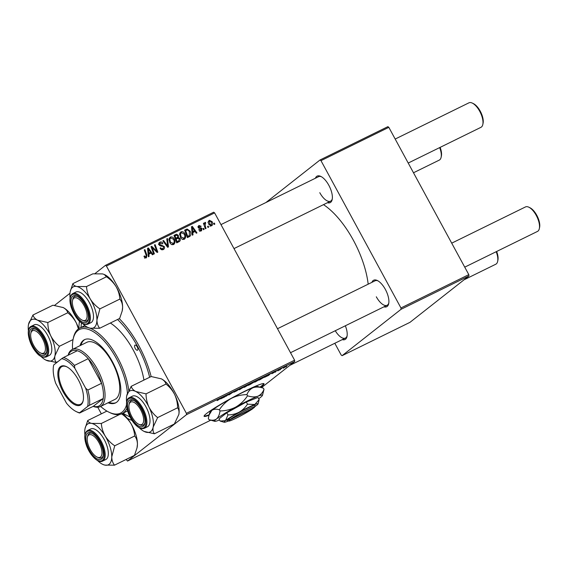 <?xml version="1.0" encoding="UTF-8"?>
<svg xmlns="http://www.w3.org/2000/svg" width="568" height="568" viewBox="0 0 568 568"><rect width="100%" height="100%" fill="white"/><g stroke="black" fill="none" stroke-linecap="round" stroke-linejoin="round"><path stroke-width="0.85" d="M260.499 387.319A34.094 2.854 151.5 0 0 264.021 383.748A34.094 2.854 151.5 0 0 246.015 390.614A34.094 2.854 151.5 0 0 204.097 416.287A34.094 2.854 151.5 0 0 209.01 415.279M259.959 387.163A34.094 2.854 151.5 0 0 263.822 383.599M345.344 325.784A14.775 6.475 63.8 0 1 347.005 336.462A14.775 6.475 63.8 0 1 342.263 339.614M335.269 330.732A13.639 5.978 -116.2 0 0 345.415 338.066A13.639 5.978 -116.2 0 0 347.119 335.809M315.403 178.231A14.775 6.475 63.8 0 1 320.799 176.407A14.775 6.475 63.8 0 1 328.836 185.296A14.775 6.475 63.8 0 1 332.173 199.56A14.775 6.475 63.8 0 1 327.431 202.712M319.784 192.687A13.639 5.978 -116.2 0 0 330.583 201.164A13.639 5.978 -116.2 0 0 332.287 198.906M371.933 282.339A14.775 6.475 63.8 0 1 377.329 280.514A14.775 6.475 63.8 0 1 385.36 289.403A14.775 6.475 63.8 0 1 388.697 303.667A14.775 6.475 63.8 0 1 383.954 306.819M376.314 296.794A13.639 5.978 -116.2 0 0 387.106 305.272A13.639 5.978 -116.2 0 0 388.81 303.014M119.266 318.641A63.644 27.896 63.8 0 1 138.826 345.635A63.644 27.896 63.8 0 1 151.145 376.534M132.024 420.412A63.644 27.896 63.8 0 1 127.296 418.304M368.178 284.178A63.644 27.896 -116.2 0 0 353.388 240.271A63.644 27.896 -116.2 0 0 323.497 204.643M275.807 371.862L275.139 372.189L275.757 371.77M280.308 369.647L279.641 369.974L280.258 369.555M255.884 381.653C254.521 382.285 254.187 382.335 254.883 381.788L259.327 379.119C260.726 378.465 261.053 378.43 260.3 379.005L255.834 381.568M254.556 382.143L254.883 381.788M260.684 378.615L260.158 378.735M264.688 377.322L270.553 373.616L268.643 375.377L264.645 377.244M250.949 384.067L248.379 385.331L252.256 382.598L254.996 381.455L250.907 383.989M240.157 389.371L239.305 389.783L241.109 388.072L240.236 389.208L245.752 385.793L240.016 389.108M217.281 400.426L223.174 396.883L217.097 400.618M217.97 400.014L218.346 399.993M226.05 396.294L229.259 393.894L229.962 393.546L229.429 394.511L233.37 391.877L229.493 394.604L228.79 394.952L229.309 394L225.993 396.194M261.529 387.617L294.728 361.504L186.531 414.64L186.389 413.334L294.586 360.197L294.728 361.504M126.117 459.462L127.537 461.046L186.531 414.64M127.537 461.046L210.771 420.171M220.76 398.892L226.618 395.186L224.708 396.954L220.718 398.814M238.624 389.534L233.867 392.19L237.048 390.67L235.713 390.933L238.659 389.272M237.254 390.33L237.665 390.173M245.213 386.893C243.849 387.525 243.523 387.575 244.219 387.028L248.656 384.358C250.055 383.705 250.381 383.67 249.629 384.245L245.17 386.808M243.885 387.383L244.219 387.028M250.012 383.854L249.487 383.975M271.951 373.559L276.254 371.209L271.767 373.751M272.697 373.176L273.144 373.105M273.811 372.317L273.378 372.615M275.551 371.564L275.033 371.628M260.953 379.154L259.051 380.091L262.927 377.358L265.618 376.378L260.911 379.076M283.276 368.206L286.606 366.197L283.24 368.135M286.868 365.927L286.506 366.012M277.738 370.911L281.884 368.291L277.681 370.812M286.478 366.623L285.81 366.949L286.421 366.53M184.898 233.817C186.112 236.025 185.913 237.836 184.295 239.242C182.662 239.675 181.384 239.029 180.461 237.31L179.666 233.796L181 231.808C182.683 231.361 183.982 232.035 184.898 233.817L184.302 234.286M184.671 239.007L184.295 239.242M192.772 232.553L193.013 234.847L192.296 235.202L191.494 226.767L192.311 226.369L196.968 232.901L196.301 233.235L195.051 231.439L192.09 233.093M144.982 257.815L145.997 257.02L146.161 255.273L144.251 249.963L144.932 249.636L146.906 255.131L146.395 257.851L144.251 256.963L143.96 256.296L144.584 255.877L144.847 256.516L146.139 256.928L144.549 258.184M161.624 249.728L162.924 248.706L163.598 246.895L163.094 246.37L160.708 246.043L159.125 244.886C158.564 243.658 158.827 242.742 159.92 242.16C161.12 241.663 162.114 242.032 162.888 243.253L162.341 243.807L160.339 242.983L159.771 244.517L164.23 246.505C164.812 247.868 164.514 248.883 163.328 249.537C161.937 250.119 160.851 249.664 160.055 248.159L160.68 247.747L161.404 248.685L163.279 248.486L161.681 249.742M163.79 249.253L163.328 249.537M160.339 242.983L158.436 244.432M167.503 238.546L168.483 246.888L167.631 247.307L162.867 240.825L163.541 240.491L167.624 246.05L166.786 238.901L167.503 238.546L166.807 239.093M174.227 239.057C175.441 241.265 175.242 243.076 173.631 244.481C171.99 244.914 170.712 244.268 169.789 242.55L168.994 239.036L170.329 237.048C172.012 236.6 173.318 237.275 174.227 239.057L173.631 239.526M174.007 244.247L173.631 244.481M214.42 223.075L214.803 224.147L214.136 224.474L213.738 223.409L214.42 223.075L213.795 223.565M94.899 273.662L105.471 265.348L213.667 212.212L214.612 212.894L106.408 266.03L186.389 413.334M214.612 212.894L294.586 360.197M179.949 238.517C180.567 239.838 180.347 240.86 179.282 241.592L176.712 242.848L174.014 235.351L176.605 234.222L178.345 235.365L178.387 237.502L179.949 238.517L179.353 238.986M148.844 254.13L149.086 256.416L148.362 256.771L147.559 248.344L148.376 247.939L153.041 254.478L152.366 254.805L151.123 253.008L148.163 254.663M152.756 249.231L154.375 253.818L153.701 254.152L151.017 246.647L151.72 246.299L156.768 251.312L154.453 244.957L155.128 244.623L157.826 252.128L157.123 252.469L152.068 247.478L152.756 249.231L152.117 249.728M199.943 231.055L201.42 229.046L198.196 227.59L198.814 225.46L201.171 226.256L200.554 226.675L199.127 226.114L199.091 227.534L201.214 227.903L202.052 228.663L201.278 230.899L198.701 229.877L199.318 229.458L201.2 230.104L199.602 231.361M199.127 226.114L197.983 226.987M201.668 230.658L201.278 230.899M189.542 236.544L187.376 237.609L184.678 230.111L187.149 229.018L190.06 231.084C191.068 232.837 191.118 234.477 190.216 236.004L189.925 236.281M212.07 221.634C213.035 223.316 212.908 224.701 211.686 225.787L209.003 224.552C207.98 222.812 208.101 221.392 209.365 220.285L212.07 221.634L211.474 222.102M208.25 226.099L208.633 227.172L207.966 227.498L207.569 226.433L208.25 226.099L207.625 226.589M205.261 223.331L205.304 226.241L206.063 228.435L205.389 228.769L203.422 223.316L204.104 222.983L204.501 224.111L204.963 222.443L205.517 222.4L205.68 223.323L205.098 223.458M203.749 228.315L204.132 229.387L203.465 229.713L203.067 228.648L203.749 228.315L203.124 228.805M54.578 305.378L69.971 293.265M97.767 407.263L101.345 413.838M334.808 343.278L341.162 354.993L342.106 355.674L409.961 322.347L468.948 275.949L401.093 309.269L400.951 307.962L468.806 274.642L468.948 275.949M342.106 355.674L401.093 309.269M265.959 202.513L320.032 159.977L387.887 126.657L388.824 127.338L468.806 274.642M388.824 127.338L320.977 160.659L400.951 307.962M320.977 160.659L320.032 159.977M377.912 280.819A13.639 5.978 -116.2 0 0 375.086 280.791L277.496 328.716M321.389 176.712A13.639 5.978 -116.2 0 0 318.556 176.683L220.966 224.608M78.902 328.56A63.644 27.896 63.8 0 1 79.456 321.176M106.408 266.03L105.471 265.348M174.056 235.798L176.605 234.222M175.015 235.479L175.668 235.571M177.756 235.834L178.345 235.365M177.088 237.672L176.79 238.759L178.387 237.502M178.686 240.882L178.529 241.954M176.541 242.373L178.956 240.669L179.275 238.823L177.571 238.418L176.158 239.114L177.067 241.641L178.956 240.669M175.313 238.965L176.265 238.134M175.001 235.897L175.846 238.233L176.932 237.701L177.855 236.877L177.699 235.727L176.144 235.337L174.383 236.38M175.221 238.723L175.846 238.233M175.334 238.958L177.855 236.877M175.54 239.597L176.158 239.114M176.449 242.131L177.067 241.641M169.264 238.12L170.308 238.169M173.375 243.565L173.077 244.666M168.959 239.98L169.811 239.313L170.471 242.259L173.488 243.48L171.891 244.737M169.882 242.721L170.471 242.259M172.026 244.595L173.233 243.644C174.404 242.472 174.504 241.031 173.517 239.313L170.748 237.871L168.881 239.298M170.748 237.871L169.811 239.313M162.959 240.953L163.541 240.491M167.042 246.512L167.624 246.05M160.084 248.209L160.68 247.747M160.212 248.429L160.794 247.975M160.787 249.174L161.404 248.685M158.912 243.21L159.899 243.274M162.299 243.722L162.888 243.253M159.182 244.978L159.771 244.517M159.665 245.561L160.361 245.014M163.634 246.974L164.23 246.505M162.945 248.749L162.782 249.75M143.981 256.353L144.584 255.877M144.258 256.977L144.847 256.516M144.308 250.119L144.932 249.636M146.281 255.621L146.906 255.131M145.571 257.375L145.593 258.021M147.581 248.564L148.376 247.939M149.54 253.065L149.924 253.598M148.092 253.939L150.584 252.242L148.291 248.947L148.766 253.136L150.584 252.242M148.071 253.683L148.766 253.136M147.666 249.437L148.291 248.947M151.074 246.803L151.72 246.299M156.292 251.681L156.768 251.312M154.503 245.113L155.128 244.623M151.478 247.939L152.068 247.478M198.729 229.919L199.318 229.458M197.991 226.504L198.509 226.575M198.218 227.619L198.807 227.15M198.495 228.002L199.091 227.534M200.426 228.528L201.214 227.903M201.455 229.131L202.052 228.663M200.66 230.53L200.618 231.112M191.515 226.994L192.311 226.369M193.475 231.488L193.858 232.028M192.027 232.362L194.519 230.672L192.218 227.377L192.694 231.559L194.519 230.672M191.998 232.113L192.694 231.559M191.594 227.867L192.218 227.377M184.685 230.58L187.149 229.018M185.559 230.267L186.354 230.324M189.471 231.552L190.06 231.084M189.258 235.592L188.917 236.856M187.206 237.133L189.343 235.528L189.371 231.368L187.546 229.884L185.672 230.658L187.738 236.402L189.343 235.528M185.054 231.141L185.672 230.658M187.12 236.891L187.738 236.402M187.191 237.09L188.597 235.983M179.928 232.88L180.979 232.93M184.046 238.326L183.741 239.426M179.63 234.74L180.482 234.073L181.142 237.012L184.153 238.24L182.562 239.497M180.553 237.481L181.142 237.012M182.697 239.355L183.904 238.404C185.076 237.232 185.175 235.791 184.188 234.073L181.419 232.631L179.545 234.059M181.419 232.631L180.482 234.073M208.435 221.371L208.974 221.456M211.097 225.375L210.984 225.965M210.437 225.872L211.353 225.155L211.403 221.96L209.677 220.931L207.909 222.294M209.677 220.931L209.627 224.14L211.502 225.056L209.904 226.312M209.038 224.608L209.627 224.14M203.479 223.472L204.104 222.983M203.884 224.594L204.501 224.111M204.537 223.174L205.517 222.4M229.216 394.107L229.493 394.604M224.715 396.386L222.997 397.472L224.672 396.308M246.604 385.466L244.524 386.794M244.808 386.595L245.589 386.616L248.997 384.55L246.64 385.537M248.266 384.55L248.997 384.55M252.433 382.512L254.35 381.575M253.576 381.952L252.476 382.591M254.315 381.795L253.619 382.03M250.758 383.656L249.508 384.678L253.051 382.555M252.192 382.988L250.815 383.755M253.008 382.796L252.235 383.059M268.643 374.809L266.932 375.895L268.6 374.738M263.147 377.351L260.179 379.438L264.965 376.69L263.105 377.273M257.269 380.226L255.195 381.554M255.472 381.355L256.26 381.376L259.661 379.31L257.311 380.297M258.937 379.31L259.661 379.31M285.945 366.523L283.191 367.993L285.583 366.452M283.134 367.886L283.531 368M204.082 416.039A34.094 2.854 151.5 0 0 209.173 414.739M42.437 338.5A12.503 5.481 -116.2 0 0 30.842 333.331A12.503 5.481 -116.2 0 0 33.668 345.394A12.503 5.481 -116.2 0 0 40.47 352.92A12.503 5.481 -116.2 0 0 45.355 350.03A12.503 5.481 -116.2 0 0 42.437 338.5M30.842 333.331L31.105 332.095A13.639 5.978 63.8 0 1 32.958 329.255A13.639 5.978 63.8 0 1 35.791 329.291A13.639 5.978 -116.2 0 0 32.958 329.255A13.639 5.978 -116.2 0 0 30.999 332.749M41.017 353.154A13.639 5.978 -116.2 0 0 44.986 353.736A13.639 5.978 -116.2 0 0 46.69 351.478A13.639 5.978 63.8 0 1 44.986 353.736A13.639 5.978 63.8 0 1 41.606 353.466L40.47 352.92M413.497 172.764L439.27 160.112A13.639 5.978 -116.2 0 0 441.123 157.272A13.639 5.978 -116.2 0 0 439.66 147.595M440.122 147.368A12.503 5.481 63.8 0 1 441.379 156.037L441.123 157.272M472.313 103.099L473.449 103.646A12.503 5.481 63.8 0 1 480.251 111.172A12.503 5.481 63.8 0 1 483.077 123.242L482.814 124.477A13.639 5.978 -116.2 0 0 479.733 111.314A13.639 5.978 -116.2 0 0 472.313 103.099A13.639 5.978 -116.2 0 0 468.934 102.829L395.186 139.046M84.128 305.705A12.503 5.481 -116.2 0 0 72.541 300.536A12.503 5.481 -116.2 0 0 75.359 312.599A12.503 5.481 -116.2 0 0 82.161 320.125A12.503 5.481 -116.2 0 0 87.046 317.235A12.503 5.481 -116.2 0 0 84.128 305.705M72.541 300.536L72.796 299.3A13.639 5.978 63.8 0 1 74.649 296.46A13.639 5.978 63.8 0 1 77.482 296.496A13.639 5.978 -116.2 0 0 74.649 296.46A13.639 5.978 -116.2 0 0 72.69 299.961M408.214 163.044L480.961 127.317A13.639 5.978 -116.2 0 0 482.814 124.477M82.708 320.359A13.639 5.978 -116.2 0 0 86.677 320.941A13.639 5.978 -116.2 0 0 88.381 318.683A13.639 5.978 63.8 0 1 86.677 320.941A13.639 5.978 63.8 0 1 83.297 320.679L82.161 320.125M496.645 251.482A12.503 5.481 63.8 0 1 497.909 260.144L497.646 261.379A13.639 5.978 -116.2 0 0 496.191 251.702M464.035 279.818L495.793 264.219A13.639 5.978 -116.2 0 0 497.646 261.379M90.198 449.501A12.503 5.481 -116.2 0 0 96.993 457.027A12.503 5.481 -116.2 0 0 101.885 454.137A12.503 5.481 -116.2 0 0 98.967 442.607A12.503 5.481 -116.2 0 0 87.373 437.438A12.503 5.481 -116.2 0 0 90.198 449.501M97.54 457.261A13.639 5.978 -116.2 0 0 101.509 457.844A13.639 5.978 -116.2 0 0 103.213 455.586A13.639 5.978 63.8 0 1 101.509 457.844A13.639 5.978 63.8 0 1 98.129 457.581L96.993 457.027M87.373 437.438L87.635 436.203A13.639 5.978 63.8 0 1 89.488 433.363A13.639 5.978 63.8 0 1 92.314 433.398A13.639 5.978 -116.2 0 0 89.488 433.363A13.639 5.978 -116.2 0 0 87.522 436.863M131.89 416.713A12.503 5.481 -116.2 0 0 138.684 424.239A12.503 5.481 -116.2 0 0 143.576 421.35A12.503 5.481 -116.2 0 0 140.658 409.812A12.503 5.481 -116.2 0 0 129.064 404.643A12.503 5.481 -116.2 0 0 131.89 416.713M139.231 424.466A13.639 5.978 -116.2 0 0 143.2 425.056A13.639 5.978 -116.2 0 0 144.904 422.791A13.639 5.978 63.8 0 1 143.2 425.056A13.639 5.978 63.8 0 1 139.82 424.786L138.684 424.239M528.843 207.206L529.98 207.76A12.503 5.481 63.8 0 1 536.774 215.286A12.503 5.481 63.8 0 1 539.6 227.349L539.337 228.584A13.639 5.978 -116.2 0 0 536.256 215.421A13.639 5.978 -116.2 0 0 528.843 207.206A13.639 5.978 -116.2 0 0 525.464 206.944L451.716 243.161M464.738 267.152L537.484 231.424A13.639 5.978 -116.2 0 0 539.337 228.584M129.064 404.643L129.327 403.408A13.639 5.978 63.8 0 1 131.18 400.568A13.639 5.978 63.8 0 1 134.005 400.603A13.639 5.978 -116.2 0 0 131.18 400.568A13.639 5.978 -116.2 0 0 129.213 404.068M28.535 324.378L28.535 324.378A22.876 10.025 -116.2 0 1 37.538 320.182A22.876 10.025 63.8 0 1 44.524 326.117A22.876 10.025 63.8 0 1 50.758 335.809C48.834 331.584 47.854 327.168 47.818 322.539L37.538 320.182C35.046 318.804 33.519 317.086 32.972 315.013L28.535 324.378A22.876 10.025 -116.2 0 0 28.499 324.52A22.876 10.025 63.8 0 0 28.4 330.796M39.866 332.884A14.775 6.475 63.8 0 1 46.576 352.132A14.775 6.475 63.8 0 1 36.245 351.01A14.775 6.475 63.8 0 1 29.344 334.644A14.775 6.475 63.8 0 1 35.202 328.978A14.775 6.475 63.8 0 1 39.866 332.884M43.814 329.688A17.047 7.469 -116.2 0 0 34.208 324.846L31.091 326.373A17.047 7.469 63.8 0 1 40.697 331.222A17.047 7.469 63.8 0 1 46.122 356.981L49.238 355.447A17.047 7.469 -116.2 0 0 43.814 329.688M32.972 315.013L52.938 305.215L63.218 307.572C65.71 308.949 67.237 310.668 67.777 312.741L47.818 322.539M62.821 307.38A22.876 10.025 63.8 0 1 62.984 307.458L63.218 307.572A22.876 10.025 63.8 0 1 76.439 323.199L78.441 328.879M67.777 312.741C71.369 315.552 74.259 319.046 76.439 323.199A22.876 10.025 63.8 0 1 78.732 328.673M59.42 346.267C55.827 343.455 52.945 339.962 50.758 335.809A22.876 10.025 63.8 0 1 54.94 355.774L59.42 346.267L73.045 339.579M56.182 362.469C54.897 360.808 54.485 358.578 54.94 355.774A22.876 10.025 63.8 0 1 46.136 360.226A22.876 10.025 63.8 0 1 45.901 360.112L56.182 362.469L58 361.575M45.901 360.112A22.876 10.025 63.8 0 1 40.974 356.406M90.347 299.13A22.876 10.025 63.8 0 1 95.218 309.894A22.876 10.025 63.8 0 1 96.929 319.976L99.897 308.885C96.027 306.287 92.847 303.035 90.347 299.13C88.097 295.154 86.819 290.972 86.499 286.57L76.829 286.506C74.536 285.931 73.215 284.973 72.874 283.638L70.226 291.583A22.876 10.025 63.8 0 1 76.829 286.506A22.876 10.025 -116.2 0 1 90.347 299.13M87.373 310.795A14.775 6.475 63.8 0 1 88.267 319.337A14.775 6.475 63.8 0 1 81.004 321.154A14.775 6.475 63.8 0 1 72.122 307.508A14.775 6.475 63.8 0 1 76.893 296.184A14.775 6.475 63.8 0 1 87.373 310.795M92.208 309.248A17.047 7.469 -116.2 0 0 75.899 292.051L72.782 293.578A17.047 7.469 63.8 0 1 89.091 310.774A17.047 7.469 63.8 0 1 87.813 324.186L90.93 322.652A17.047 7.469 -116.2 0 0 92.208 309.248M72.874 283.638L92.832 273.833L102.503 273.897L104.313 274.493L106.464 276.765C110.334 279.364 113.522 282.615 116.021 286.52C118.265 290.496 119.543 294.678 119.862 299.08L99.897 308.885M106.464 276.765L86.499 286.57M119.862 299.08C121.609 301.225 122.525 303.986 122.603 307.366L122.17 311.044L119.635 318.463L99.67 328.269C97.916 326.124 97.007 323.362 96.929 319.976A22.876 10.025 63.8 0 1 90 328.197L99.67 328.269M87.827 327.431L90 328.197A22.876 10.025 63.8 0 1 87.827 327.431A22.876 10.025 63.8 0 1 82.665 323.611M104.462 274.564A22.876 10.025 63.8 0 1 104.675 274.663A22.876 10.025 63.8 0 1 116.021 286.52A22.876 10.025 63.8 0 1 122.603 307.366A22.876 10.025 63.8 0 1 122.283 310.511A22.876 10.025 63.8 0 1 122.227 310.753M70.091 298.001A22.876 10.025 63.8 0 1 69.9 294.728A22.876 10.025 63.8 0 1 70.226 291.583M121.296 413.667C125.166 416.266 128.354 419.518 130.853 423.423A22.876 10.025 63.8 0 1 135.724 434.186A22.876 10.025 63.8 0 1 137.435 444.268L137.002 447.946L134.467 455.366L114.502 465.171C112.755 463.026 111.839 460.265 111.761 456.878L114.729 445.788C110.859 443.189 107.679 439.937 105.179 436.032C102.936 432.056 101.651 427.874 101.331 423.472L91.668 423.409C89.368 422.833 88.047 421.875 87.706 420.54L85.058 428.485A22.876 10.025 63.8 0 1 91.668 423.409A22.876 10.025 63.8 0 1 105.179 436.032A22.876 10.025 63.8 0 1 111.761 456.878A22.876 10.025 63.8 0 1 104.832 465.1L114.502 465.171M122.468 413.447A22.876 10.025 63.8 0 1 130.853 423.423C133.097 427.399 134.375 431.581 134.694 435.983C136.448 438.127 137.357 440.889 137.435 444.268A22.876 10.025 63.8 0 1 137.115 447.414A22.876 10.025 63.8 0 1 137.058 447.655M86.961 444.41A14.775 6.475 63.8 0 1 91.732 433.086A14.775 6.475 63.8 0 1 102.204 447.698A14.775 6.475 63.8 0 1 103.099 456.239A14.775 6.475 63.8 0 1 95.843 458.056A14.775 6.475 63.8 0 1 86.961 444.41M102.645 461.088L105.762 459.555A17.047 7.469 -116.2 0 0 107.047 446.15A17.047 7.469 -116.2 0 0 90.731 428.954L87.614 430.48A17.047 7.469 63.8 0 1 103.93 447.676A17.047 7.469 63.8 0 1 102.645 461.088C97.852 463.772 89.098 454.293 86.038 444.169C83.936 437.14 84.462 432.582 87.614 430.48M106.926 411.097L87.706 420.54M119.663 414.47L101.331 423.472M134.694 435.983L114.729 445.788M103.021 464.51L104.832 465.1A22.876 10.025 -116.2 0 1 102.666 464.333L103.021 464.51M84.923 434.903A22.876 10.025 63.8 0 1 84.738 431.63A22.876 10.025 63.8 0 1 85.058 428.485M97.504 460.513A22.876 10.025 -116.2 0 0 102.666 464.333M131.194 386.332L151.159 376.527L161.433 378.884A22.876 10.025 63.8 0 1 168.419 384.82A22.876 10.025 63.8 0 1 174.653 394.511C176.584 398.736 177.564 403.159 177.599 407.781L157.634 417.586C154.042 414.768 151.159 411.282 148.979 407.121C147.048 402.904 146.068 398.48 146.033 393.858L135.759 391.494C133.26 390.117 131.74 388.398 131.194 386.332L126.721 395.832A22.876 10.025 63.8 0 1 126.749 395.69L126.721 395.832A22.876 10.025 63.8 0 0 126.621 402.116M161.042 378.693A22.876 10.025 63.8 0 1 161.198 378.771L161.433 378.884C163.932 380.262 165.451 381.987 165.998 384.053C169.591 386.872 172.473 390.358 174.653 394.511A22.876 10.025 63.8 0 1 178.835 414.477L178.806 414.619A22.876 10.025 63.8 0 1 178.792 414.704M177.599 407.781C178.877 409.443 179.296 411.679 178.835 414.477L174.362 423.984L154.397 433.789L144.123 431.424A22.876 10.025 63.8 0 1 139.196 427.718M134.46 422.322A14.775 6.475 63.8 0 1 127.559 405.964A14.775 6.475 63.8 0 1 133.423 400.291A14.775 6.475 63.8 0 1 138.081 404.196A14.775 6.475 63.8 0 1 144.79 423.451A14.775 6.475 63.8 0 1 134.46 422.322M144.336 428.293L147.453 426.76A17.047 7.469 -116.2 0 0 142.028 401.001A17.047 7.469 -116.2 0 0 132.429 396.159L129.305 397.692A17.047 7.469 63.8 0 1 138.911 402.535A17.047 7.469 63.8 0 1 144.336 428.293C141.382 429.422 138.038 427.81 134.297 423.472C127.076 415.229 123.668 399.993 129.305 397.692M165.998 384.053L146.033 393.858M154.397 433.789C153.119 432.12 152.707 429.891 153.161 427.086L157.634 417.586M126.749 395.69L126.749 395.69A22.876 10.025 63.8 0 1 135.759 391.494A22.876 10.025 63.8 0 1 148.979 407.121A22.876 10.025 63.8 0 1 153.161 427.086A22.876 10.025 -116.2 0 1 144.357 431.538L144.357 431.545A22.876 10.025 -116.2 0 1 144.123 431.424M135.241 348.461A2.84 1.242 -116.2 0 0 137.492 350.229A2.84 1.242 -116.2 0 0 137.229 346.892A2.84 1.242 -116.2 0 0 134.985 345.124A2.84 1.242 -116.2 0 0 135.241 348.461M108.083 402.783A35.23 15.442 -116.2 0 0 115.531 402.925A35.23 15.442 -116.2 0 0 112.357 361.582A35.23 15.442 -116.2 0 0 84.469 339.678A35.23 15.442 -116.2 0 0 80.024 345.656M108.999 402.336A35.23 15.442 -116.2 0 0 115.978 402.684M127.431 393.411A46.597 20.427 -116.2 0 0 116.341 358.443A46.597 20.427 -116.2 0 0 73.13 339.174A46.597 20.427 -116.2 0 0 72.583 349.313M73.13 339.174L73.393 337.939A47.733 20.924 63.8 0 1 79.875 328.006A47.733 20.924 63.8 0 1 88.139 327.58M89.985 328.197A47.733 20.924 63.8 0 1 117.661 357.684A47.733 20.924 63.8 0 1 128.737 390.5M143.931 380.07A47.733 20.924 -116.2 0 0 133.246 350.03A47.733 20.924 -116.2 0 0 110.362 323.014M149.647 377.266A60.236 26.398 -116.2 0 0 137.633 346.579A60.236 26.398 -116.2 0 0 117.548 319.486M81.529 322.901A60.236 26.398 -116.2 0 0 81.011 327.445M68.103 355.248A31.822 13.944 63.8 0 1 71.114 350.186A31.822 13.944 63.8 0 1 72.221 349.49L86.89 342.284A31.822 13.944 63.8 0 1 112.081 362.072A31.822 13.944 63.8 0 1 114.942 399.41L100.273 406.617A31.822 13.944 63.8 0 1 93.202 406.354M123.093 413.142A60.236 26.398 -116.2 0 0 129.994 416.898M126.934 408.342A47.733 20.924 63.8 0 1 121.957 413.696A47.733 20.924 63.8 0 1 110.128 412.751L108.992 412.205A46.597 20.427 -116.2 0 0 126.494 404.97M100.635 406.44A46.597 20.427 -116.2 0 0 108.992 412.205M84.937 339.465A35.23 15.442 -116.2 0 0 80.94 345.209M80.983 404.721A21.705 9.514 63.8 0 1 63.048 391.7A21.705 9.514 63.8 0 1 60.336 366.701A21.705 9.514 63.8 0 1 66.47 366.651A21.705 9.514 63.8 0 1 79.2 381.519A21.705 9.514 63.8 0 1 83.177 400.674A21.705 9.514 63.8 0 1 80.983 404.721M66.811 366.829A21.023 9.216 -116.2 0 0 61.94 366.566A21.023 9.216 -116.2 0 0 61.209 367.027A21.023 9.216 -116.2 0 0 63.375 390.379A21.023 9.216 -116.2 0 0 80.478 404.31A21.023 9.216 -116.2 0 0 81.21 403.855A21.023 9.216 -116.2 0 0 83.255 400.298M89.474 405.268L87.614 406.461A29.55 12.95 -116.2 0 0 85.626 388.136L87.827 390.046A30.686 13.447 63.8 0 1 89.474 405.268L103.227 398.516L93.372 406.269A30.686 13.447 -116.2 0 0 99.918 405.375A30.686 13.447 -116.2 0 0 103.227 398.516A30.686 13.447 -116.2 0 0 101.58 383.293A30.686 13.447 -116.2 0 0 88.21 358.671A30.686 13.447 -116.2 0 0 77.291 350.74A30.686 13.447 -116.2 0 0 70.737 351.635A30.686 13.447 -116.2 0 0 68.274 355.17M72.221 349.49A31.822 13.944 63.8 0 1 98.101 370.584A31.822 13.944 63.8 0 1 101.381 405.921A31.822 13.944 63.8 0 1 100.273 406.617M87.827 390.046L101.58 383.293L88.21 358.671L74.458 365.423L74.82 368.234A29.55 12.95 -116.2 0 0 61.678 358.685L53.704 364.961A29.55 12.95 -116.2 0 0 53.619 365.338A29.55 12.95 -116.2 0 0 55.692 383.279L66.499 403.188A29.55 12.95 -116.2 0 0 76.36 411.651A29.55 12.95 -116.2 0 0 79.641 412.73L87.614 406.461M79.641 412.73L79.612 413.021A30.686 13.447 63.8 0 1 77.496 412.198L76.36 411.651M93.372 406.269L79.612 413.021M85.626 388.136L74.82 368.234M61.678 358.685L63.538 357.492A30.686 13.447 63.8 0 1 74.458 365.423M77.291 350.74L63.538 357.492M230.139 419.475A14.775 1.235 151.5 0 1 245 410.778A14.775 1.235 151.5 0 1 254.613 407.015A14.775 1.235 151.5 0 1 253.91 407.803L230.139 419.475L228.677 418.928L227.882 419.56A15.911 1.328 151.5 0 0 227.207 420.618L228.734 421.065A14.775 1.235 151.5 0 0 239.313 416.578A14.775 1.235 151.5 0 0 253.108 408.427L253.179 408.158M254.613 407.015L255.075 405.488A15.911 1.328 151.5 0 0 244.687 409.556A15.911 1.328 151.5 0 0 228.677 418.928M254.698 406.731A19.319 1.619 151.5 0 0 256.672 405.303A19.319 1.619 151.5 0 0 258.071 403.891L259.164 399.609L254.748 404.515L247.485 404.182C245.34 407.49 242.564 410.153 239.156 412.169C235.677 413.951 231.957 414.867 227.988 414.917L225.496 420.611L220.164 421.073L224.232 422.258A19.319 1.619 151.5 0 0 227.42 421.399A19.319 1.619 151.5 0 0 228.45 420.98M220.164 421.073L218.992 418.914L226.817 412.758L246.313 402.023L257.993 397.444L259.164 399.609M247.485 404.182L246.313 402.023M227.988 414.917L226.817 412.758M258.681 398.715A27.278 2.279 151.5 0 0 260.499 397.373A27.278 2.279 151.5 0 0 262.466 395.378A27.278 2.279 151.5 0 0 257.78 396.258A27.278 2.279 151.5 0 0 235.77 407.064A27.278 2.279 151.5 0 0 216.486 418.985A27.278 2.279 151.5 0 0 214.697 421.314A27.278 2.279 151.5 0 0 219.205 420.1A27.278 2.279 151.5 0 0 219.56 419.958M262.466 395.378L264.014 389.329C262.7 392.644 260.62 394.959 257.78 396.258C254.805 397.252 251.39 397.096 247.527 395.797C244.496 400.461 240.576 404.217 235.77 407.064C230.864 409.585 225.602 410.877 220.001 410.948C219.525 414.626 218.353 417.302 216.486 418.985C214.448 420.377 211.942 420.59 208.953 419.631L214.697 421.314M208.953 419.631L208.321 418.467L209.059 415.101L211.836 410.423C213.866 409.038 216.38 408.825 219.369 409.776C222.4 405.112 226.32 401.349 231.126 398.509C236.032 395.988 241.293 394.696 246.895 394.625C248.209 391.309 250.282 389.002 253.129 387.695C256.104 386.701 259.519 386.858 263.382 388.164L264.014 389.329M247.527 395.797L246.895 394.625M209.059 415.101L209.862 412.418A27.278 2.279 151.5 0 1 211.836 410.423A27.278 2.279 151.5 0 1 231.126 398.509A27.278 2.279 151.5 0 1 253.129 387.695A27.278 2.279 151.5 0 1 257.638 386.481L263.382 388.164M220.001 410.948L219.369 409.776M258.071 403.891A19.319 1.619 151.5 0 0 254.748 404.515A19.319 1.619 151.5 0 0 239.156 412.169A19.319 1.619 151.5 0 0 225.496 420.611A19.319 1.619 151.5 0 0 224.232 422.258M227.882 419.56L229.344 420.1L253.108 408.427M229.344 420.1A14.775 1.235 151.5 0 0 228.734 421.065M174.149 235.727L175.654 234.549M176.726 242.28L178.324 241.031M165.806 244.822L166.41 244.339M160.787 246.058L161.901 245.177M147.836 251.184L148.532 250.63M153.438 248.947L154.02 248.493M155.114 250.559L155.682 250.112M199.063 228.364L199.886 227.711M191.764 229.607L192.46 229.06M184.813 230.48L186.283 229.323M204.665 226.746L205.304 226.241M229.408 393.823L229.635 394.249M40.058 331.911A16.366 7.171 -116.2 0 0 28.599 330.768A16.366 7.171 -116.2 0 0 36.047 351.99A16.366 7.171 -116.2 0 0 47.513 353.126A16.366 7.171 -116.2 0 0 40.058 331.911M88.189 310.973A16.366 7.171 -116.2 0 0 75.033 294.238A16.366 7.171 -116.2 0 0 71.305 307.338A16.366 7.171 -116.2 0 0 84.454 324.072A16.366 7.171 -116.2 0 0 88.189 310.973M86.137 444.24A16.366 7.171 -116.2 0 0 99.293 460.975A16.366 7.171 -116.2 0 0 103.028 447.875A16.366 7.171 -116.2 0 0 89.872 431.14A16.366 7.171 -116.2 0 0 86.137 444.24M134.268 423.302A16.366 7.171 -116.2 0 0 145.735 424.445A16.366 7.171 -116.2 0 0 138.28 403.223A16.366 7.171 -116.2 0 0 126.813 402.08A16.366 7.171 -116.2 0 0 134.268 423.302M177.479 237.367L175.881 238.617M330.583 201.164L233.995 248.599M345.415 338.066L289.815 365.373M290.518 352.707L387.106 305.272M31.091 326.373C25.453 328.673 28.854 343.917 36.075 352.16C39.213 356.221 42.565 357.826 46.122 356.981M72.782 293.578C69.63 295.679 69.104 300.238 71.199 307.267C74.458 316.426 80.926 326.167 87.813 324.186M122.283 310.511L122.17 311.044M104.675 274.663L104.313 274.493M137.115 447.414L137.002 447.946M79.875 328.006L84.866 325.556M121.957 413.696L127.587 410.934"/></g></svg>
